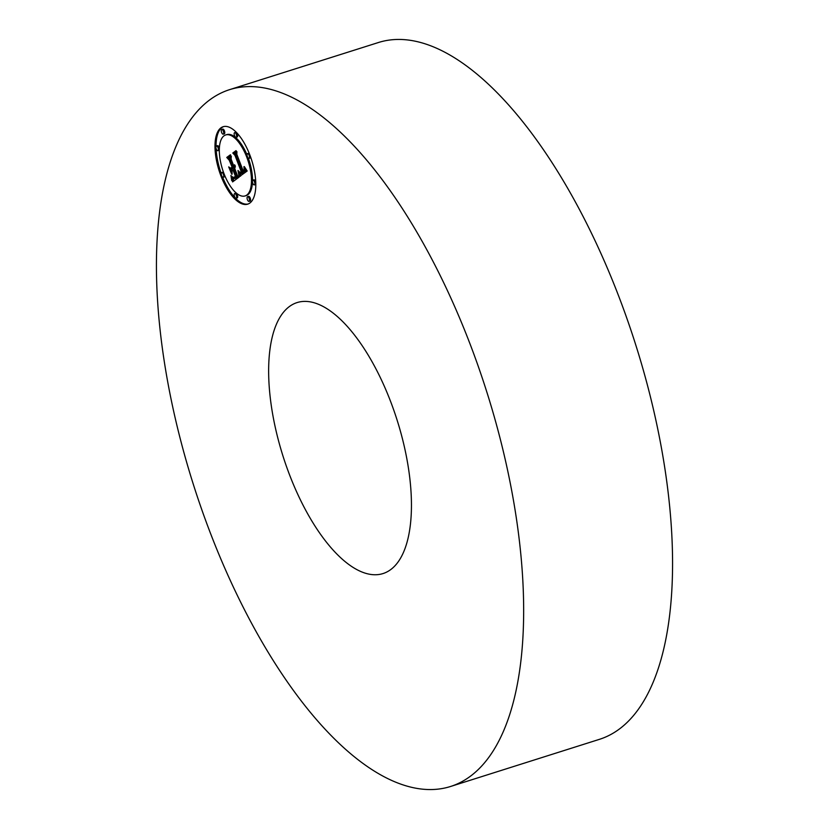 <?xml version="1.0" encoding="UTF-8"?>
<svg xmlns="http://www.w3.org/2000/svg" width="829" height="829" viewBox="0 0 829 829"><rect width="100%" height="100%" fill="white"/><g stroke="black" fill="none" stroke-linecap="round" stroke-linejoin="round"><path stroke-width="1.24" d="M229.706 89.615L378.604 42.466A365.516 153.893 72.4 0 1 665.065 469.732A365.516 153.893 72.4 0 1 599.294 739.385L450.396 786.534A365.516 153.893 72.4 0 1 163.935 359.268A365.516 153.893 72.4 0 1 229.706 89.615A365.516 153.893 72.4 0 1 516.156 516.881A365.516 153.893 72.4 0 1 450.396 786.534M271.56 407.433A142.142 59.843 72.4 0 1 297.134 302.564A142.142 59.843 72.4 0 1 408.531 468.727A142.142 59.843 72.4 0 1 382.957 573.585A142.142 59.843 72.4 0 1 271.56 407.433M220.98 176.007A40.611 17.098 -107.6 0 0 247.653 204.162A40.611 17.098 -107.6 0 0 249.809 154.878A40.611 17.098 -107.6 0 0 223.136 126.723A40.611 17.098 -107.6 0 0 220.98 176.007M222.555 176.992A40.611 17.098 -107.6 0 0 248.172 203.975M223.664 126.578A40.611 17.098 -107.6 0 0 216.048 146.401M216.1 148.422A40.611 17.098 -107.6 0 0 221.281 173.624M247.042 154.878A31.999 13.471 -107.6 0 0 226.783 134.609A31.999 13.471 -107.6 0 0 226.265 134.795M245.052 195.945A31.999 13.471 -107.6 0 0 246.752 157.116A31.999 13.471 -107.6 0 0 225.737 134.94A31.999 13.471 -107.6 0 0 224.037 173.769A31.999 13.471 -107.6 0 0 245.052 195.945L246.109 195.613A31.999 13.471 -107.6 0 0 252.472 182.183M252.513 180.587A31.999 13.471 -107.6 0 0 248.275 158.059M249.042 201.406L250.099 201.074A2.466 1.036 -107.6 0 0 250.223 198.09A2.466 1.036 -107.6 0 0 248.607 196.38L247.55 196.711A2.466 1.036 -107.6 0 0 247.425 199.696A2.466 1.036 -107.6 0 0 249.042 201.406A2.466 1.036 -107.6 0 0 249.166 198.421A2.466 1.036 -107.6 0 0 247.55 196.711M223.561 172.494A2.466 1.036 -107.6 0 0 222.825 172.204L221.768 172.546A2.466 1.036 -107.6 0 0 221.633 175.53A2.466 1.036 -107.6 0 0 223.25 177.24A2.466 1.036 -107.6 0 0 223.384 174.245A2.466 1.036 -107.6 0 0 221.768 172.546M223.25 177.24L224.307 176.898A2.466 1.036 -107.6 0 0 224.804 175.675M236.151 198.235L237.208 197.903A2.466 1.036 -107.6 0 0 237.332 194.919A2.466 1.036 -107.6 0 0 235.716 193.209L234.669 193.551A2.466 1.036 -107.6 0 0 234.534 196.535A2.466 1.036 -107.6 0 0 236.151 198.235A2.466 1.036 -107.6 0 0 236.286 195.25A2.466 1.036 -107.6 0 0 234.669 193.551M223.229 134.174L224.286 133.842A2.466 1.036 -107.6 0 0 224.421 130.858A2.466 1.036 -107.6 0 0 222.804 129.148L221.747 129.479A2.466 1.036 -107.6 0 0 221.612 132.464A2.466 1.036 -107.6 0 0 223.229 134.174A2.466 1.036 -107.6 0 0 223.364 131.189A2.466 1.036 -107.6 0 0 221.747 129.479M219.374 148.37A2.466 1.036 -107.6 0 0 219.084 147.375A2.466 1.036 -107.6 0 0 217.467 145.676L216.421 146.008A2.466 1.036 -107.6 0 0 216.286 148.992A2.466 1.036 -107.6 0 0 217.903 150.702A2.466 1.036 -107.6 0 0 218.037 147.707A2.466 1.036 -107.6 0 0 216.421 146.008M217.903 150.702L218.96 150.36A2.466 1.036 -107.6 0 0 219.322 149.966M249.021 158.349A2.466 1.036 -107.6 0 0 249.146 155.355A2.466 1.036 -107.6 0 0 247.529 153.655A2.466 1.036 -107.6 0 0 247.405 156.64A2.466 1.036 -107.6 0 0 249.021 158.349L250.078 158.007A2.466 1.036 -107.6 0 0 250.565 156.93M249.291 153.562A2.466 1.036 -107.6 0 0 248.586 153.313L247.529 153.655M254.368 184.877A2.466 1.036 -107.6 0 0 254.503 181.893A2.466 1.036 -107.6 0 0 252.886 180.183A2.466 1.036 -107.6 0 0 252.752 183.178A2.466 1.036 -107.6 0 0 254.368 184.877L255.425 184.546A2.466 1.036 -107.6 0 0 255.788 184.152M255.736 182.131A2.466 1.036 -107.6 0 0 255.56 181.561A2.466 1.036 -107.6 0 0 253.943 179.852L252.886 180.183M236.12 137.345L237.177 137.003A2.466 1.036 -107.6 0 0 237.301 134.018A2.466 1.036 -107.6 0 0 235.685 132.319L234.638 132.65A2.466 1.036 -107.6 0 0 234.503 135.635A2.466 1.036 -107.6 0 0 236.12 137.345A2.466 1.036 -107.6 0 0 236.255 134.35A2.466 1.036 -107.6 0 0 234.638 132.65M239.664 176.432L247.187 171.002L244.317 166.577L245.032 170.007L243.55 171.852L244.431 169.417L243.923 166.65L244.13 169.458L243.084 170.619L236.804 154.267L236.949 151.697L234.068 153.811L235.498 155.054L242.265 172.929L240.534 173.53L238.711 171.043L239.664 176.432L240.348 176.214M238.887 175.582L237.985 170.484L239.115 175.51M239.768 172.235L240.462 172.888L241.695 172.235L235.115 155.106L233.312 153.21L236.006 150.66L232.794 153.023L234.98 155.375L241.312 171.904L239.695 172.277M232.586 181.914L239.125 177.126L237.467 175.624L234.804 168.691L235.156 165.437L234.275 167.313L234.545 164.774L233.809 166.09L231.094 159.023L231.301 156.142L228.203 158.401L229.83 159.945L233.011 168.235L231.571 169.292L229.467 167.334L232.11 174.225L232.047 170.712L233.001 170.007L235.436 176.349L233.768 177.458L232.503 176.929L233.799 177.852L235.768 176.681L233.54 169.613L236.493 177.302L233.944 178.618L231.737 176.225L232.586 181.914M231.695 180.587L230.928 175.406L231.913 180.515M228.7 166.888L231.685 174.111L228.7 166.888M231.944 167.251L230.649 168.194L232.265 167.582L229.322 159.904L227.281 157.634L230.4 154.774L226.763 157.448L229.239 160.215L232.12 167.189M231.27 156.598L229.26 158.07L230.887 159.614L234.068 167.904L231.571 169.292M231.301 169.043L232.058 171.002M235.757 176.66L233.882 177.427M235.291 176.95L234.234 177.282L234.752 177.51M233.54 169.613L234.597 169.282L237.55 176.971L234.566 178.567M233.239 178.183L233.612 181.168M234.773 166.847L235.343 166.66M234.68 166.981L235.353 166.774M234.586 167.106L235.353 166.867M234.379 167.261L235.353 166.95M233.902 166.018L234.431 165.841M233.809 166.09L234.41 165.904M228.203 158.401L229.26 158.07M229.83 159.945L230.887 159.614M233.011 168.235L234.068 167.904M235.156 176.629L235.674 176.463M235.021 176.743L235.705 176.525M234.908 176.846L235.726 176.587M234.794 176.929L235.747 176.629M234.648 177.033L235.695 176.701M234.503 177.126L235.56 176.795M234.369 177.209L235.415 176.878M234.11 177.344L235.167 177.012M233.996 177.396L235.042 177.064M233.343 177.738L234.389 177.406M233.56 177.82L234.617 177.489M233.799 177.852L234.617 177.593M236.493 177.302L237.55 176.971M236.255 177.458L237.312 177.126M235.643 177.893L236.69 177.551M235.291 178.173L236.338 177.831M235.094 178.297L236.151 177.966M234.908 178.411L235.964 178.08M234.731 178.494L235.788 178.162M232.079 177.955L232.814 177.717M232.141 178.235L233.022 177.955M232.193 178.504L233.229 178.173M232.234 178.753L233.291 178.422M232.307 179.199L233.363 178.867M232.358 179.572L233.415 179.24M232.41 179.986L233.467 179.655M232.441 180.214L233.488 179.883M232.462 180.463L233.519 180.131M232.493 180.722L233.54 180.39M246.099 169.354L245.415 171.043L243.55 171.852M236.928 152.163L235.125 153.479L236.555 154.722L243.322 172.598L241.312 173.624M240.317 173.354L240.7 175.945M244.876 168.422L245.405 168.256M244.938 168.733L245.571 168.525M244.99 169.023L245.736 168.784M245.021 169.292L245.881 169.023M245.042 169.551L246.016 169.24M245.042 169.779L246.099 169.448M245.032 170.007L246.089 169.665M245.001 170.214L246.058 169.883M244.959 170.411L246.006 170.08M244.897 170.598L245.954 170.266M244.824 170.774L245.871 170.442M244.731 170.94L245.778 170.608M244.617 171.095L245.674 170.764M244.493 171.24L245.55 170.909M244.358 171.385L245.415 171.043M244.203 171.51L245.26 171.168M244.089 171.582L245.135 171.251M243.964 171.665L245.011 171.334M243.83 171.727L244.887 171.396M243.695 171.8L244.752 171.458M243.767 170.1L244.317 169.935M243.653 170.214L244.275 170.018M243.539 170.308L244.244 170.08M243.084 170.619L244.13 170.287M234.068 153.811L235.125 153.479M235.498 155.054L236.555 154.722M242.265 172.929L243.322 172.598M242.161 173.033L243.218 172.701M242.058 173.137L243.104 172.805M241.944 173.23L243.001 172.898M241.83 173.323L242.887 172.992M241.726 173.406L242.773 173.074M241.581 173.499L242.638 173.168M241.446 173.572L242.503 173.24M239.063 172.639L239.612 172.463M239.125 172.929L239.778 172.722M239.177 173.199L239.954 172.96M239.229 173.468L240.141 173.178M239.27 173.727L240.327 173.396M239.312 173.976L240.358 173.644M236.255 150.919L233.913 152.764M240.016 172.66L241.073 172.328M240.172 172.784L241.229 172.453M240.317 172.857L241.27 172.556M240.462 172.888L241.042 172.701M232.794 153.023L233.84 152.691M240.659 172.349L241.622 172.038M230.649 168.194L231.788 167.935M230.659 155.023L227.882 157.189M232.234 167.479L231.705 167.862M226.763 157.448L227.809 157.116M232.027 177.644L232.607 177.458M232.514 181.002L233.571 180.67M232.545 181.292L233.591 180.96M232.566 181.592L233.374 181.333M225.737 134.94L226.783 134.609"/></g></svg>
